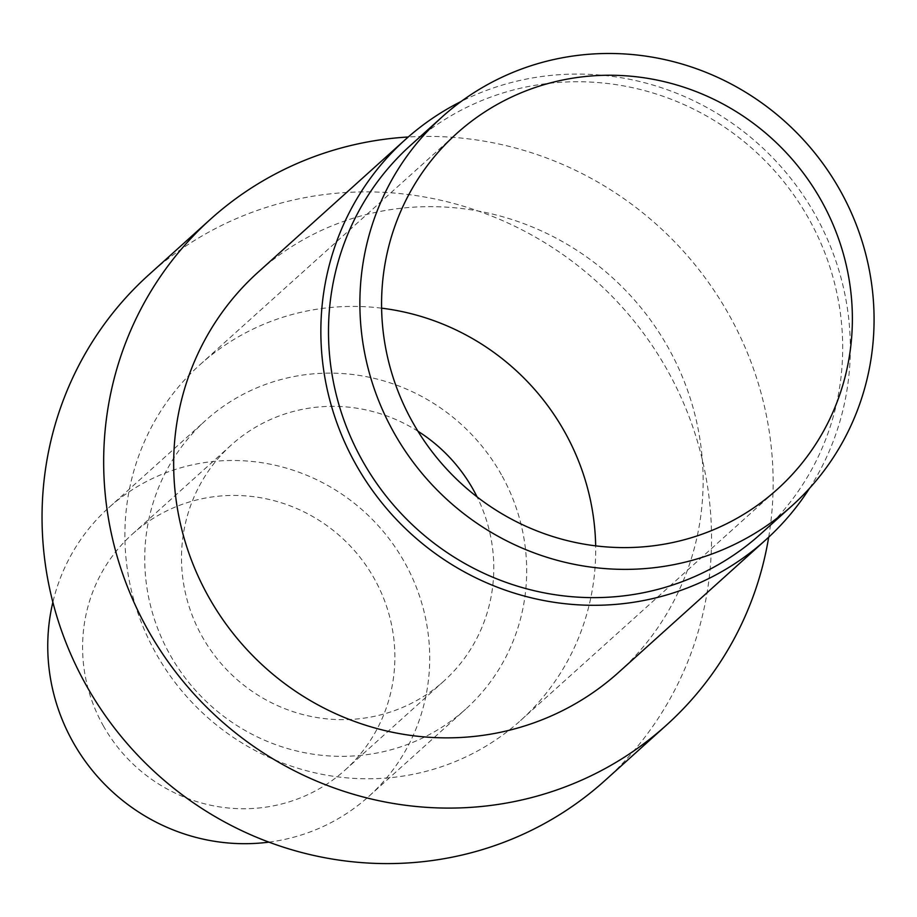 <?xml version="1.0" encoding="UTF-8"?>
<svg xmlns="http://www.w3.org/2000/svg" width="917" height="917" viewBox="0 0 917 917"><rect width="100%" height="100%" fill="white"/><g stroke="black" fill="none" stroke-linecap="round" stroke-linejoin="round"><path stroke-width="0.69" stroke-dasharray="4.58 3.44" d="M760.629 534.026A261.54 253.436 48 0 0 808.679 218.544A261.54 253.436 48 0 0 410.564 145.344M618.631 672.367A269.311 260.967 48 0 0 668.126 347.509A269.311 260.967 48 0 0 258.17 272.143M809.562 488.28A269.311 260.967 48 0 0 815.316 214.945A269.311 260.967 48 0 0 461.171 101.455M604.681 780.78A340.528 329.971 48 0 0 667.255 370.01A340.528 329.971 48 0 0 148.898 274.71M768.698 537.179A340.528 329.971 48 0 0 728.866 314.52A340.528 329.971 48 0 0 408.271 136.988M501.427 474.754A194.278 188.26 48 0 0 205.695 420.376A194.278 188.26 48 0 0 170 654.727A194.278 188.26 48 0 0 465.733 709.093A194.278 188.26 48 0 0 501.427 474.754M268.933 842.138A194.278 188.26 48 0 0 368.749 796.449A194.278 188.26 48 0 0 404.443 562.098A194.278 188.26 48 0 0 108.71 507.731A194.278 188.26 48 0 0 52.865 602.228M417.923 431.219A158.836 153.918 48 0 0 231.348 444.963A158.836 153.918 48 0 0 202.164 636.57A158.836 153.918 48 0 0 443.954 681.022A158.836 153.918 48 0 0 477.081 496.899M103.243 725.668A158.836 153.918 48 0 0 345.033 770.12A158.836 153.918 48 0 0 374.216 578.512A158.836 153.918 48 0 0 132.426 534.061A158.836 153.918 48 0 0 103.243 725.668M381.598 308.169A239.475 232.047 48 0 0 200.032 364.657A239.475 232.047 48 0 0 156.028 653.523A239.475 232.047 48 0 0 520.558 720.544A239.475 232.047 48 0 0 595.66 545.856M108.71 507.731L205.695 420.376M345.033 770.12L443.954 681.022M520.558 720.544L777.238 489.369M200.032 364.657L456.712 133.481M132.426 534.061L231.348 444.963M368.749 796.449L465.733 709.093"/><path stroke-width="1.38" d="M441.937 117.089L410.564 145.344A261.54 253.436 48 0 0 362.502 460.838A261.54 253.436 48 0 0 760.629 534.026L792.001 505.771A261.54 253.436 48 0 0 840.064 190.278A261.54 253.436 48 0 0 441.937 117.089A261.54 253.436 48 0 0 393.886 432.572A261.54 253.436 48 0 0 792.001 505.771M461.171 101.455A269.311 260.967 48 0 0 405.36 139.567L258.17 272.143A269.311 260.967 48 0 0 208.686 597.001A269.311 260.967 48 0 0 618.631 672.367L765.821 539.804A269.311 260.967 48 0 0 809.562 488.28M405.36 139.567A269.311 260.967 48 0 0 355.876 464.438A269.311 260.967 48 0 0 765.821 539.804M408.271 136.988A340.528 329.971 48 0 0 210.509 219.22L148.898 274.71A340.528 329.971 48 0 0 86.324 685.48A340.528 329.971 48 0 0 604.681 780.78L666.292 725.278A340.528 329.971 48 0 0 768.698 537.179M210.509 219.22A340.528 329.971 48 0 0 147.946 629.99A340.528 329.971 48 0 0 666.292 725.278M52.865 602.228A194.278 188.26 48 0 0 73.016 742.082A194.278 188.26 48 0 0 268.933 842.138M477.081 496.899A158.836 153.918 48 0 0 473.138 489.426A158.836 153.918 48 0 0 417.923 431.219M595.66 545.856A239.475 232.047 48 0 0 564.563 431.678A239.475 232.047 48 0 0 381.598 308.169M412.707 422.347A239.475 232.047 48 0 0 777.238 489.369A239.475 232.047 48 0 0 821.231 200.502A239.475 232.047 48 0 0 456.712 133.481A239.475 232.047 48 0 0 412.707 422.347"/></g></svg>
